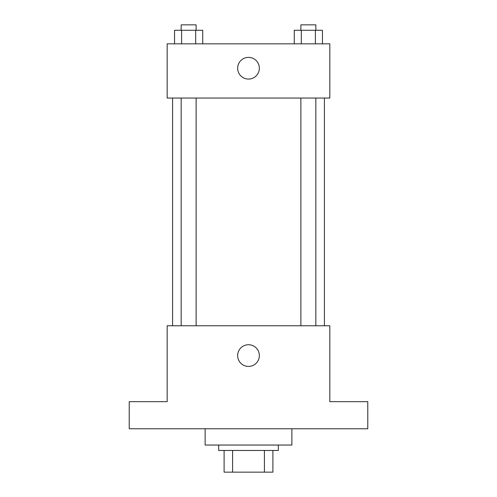 <?xml version="1.0" encoding="UTF-8"?>
<svg xmlns="http://www.w3.org/2000/svg" width="497" height="497" viewBox="0 0 497 497"><rect width="100%" height="100%" fill="white"/><g stroke="black" fill="none" stroke-linecap="round" stroke-linejoin="round"><path stroke-width="0.75" d="M264.41 450.462L264.41 472.15L224.104 472.15L224.104 450.462M264.41 472.15L272.896 472.15L272.896 450.462L272.896 472.15M278.32 445.039L278.32 450.462L218.68 450.462L218.68 445.039M232.59 450.462L232.59 472.15M205.124 428.774L205.124 445.039L291.876 445.039L291.876 428.774M367.78 428.774L129.22 428.774L129.22 401.669L167.172 401.669L167.172 325.759L329.828 325.759L329.828 401.669L367.78 401.669L367.78 428.774M259.341 355.579A10.841 10.841 0 0 1 243.076 364.972A10.841 10.841 0 0 1 243.076 346.192A10.841 10.841 0 0 1 259.341 355.579M324.404 98.046L324.404 325.759M300.878 325.759L300.878 98.046M196.122 98.046L196.122 325.759M329.828 98.046L167.172 98.046L167.172 43.829L329.828 43.829L329.828 98.046M259.341 68.226A10.841 10.841 0 0 1 243.076 77.613A10.841 10.841 0 0 1 243.076 58.832A10.841 10.841 0 0 1 259.341 68.226M322.441 43.829L322.441 30.274L294.267 30.274L294.267 43.829M315.402 30.274L315.402 43.829M301.312 30.274L301.312 43.829M300.878 30.274L300.878 24.85L315.837 24.85L315.837 30.274M202.733 43.829L202.733 30.274L174.559 30.274L174.559 43.829M195.688 30.274L195.688 43.829M181.598 30.274L181.598 43.829M181.163 30.274L181.163 24.85L196.122 24.85L196.122 30.274M172.596 98.046L172.596 325.759M315.837 325.759L315.837 98.046M181.163 98.046L181.163 325.759"/></g></svg>

